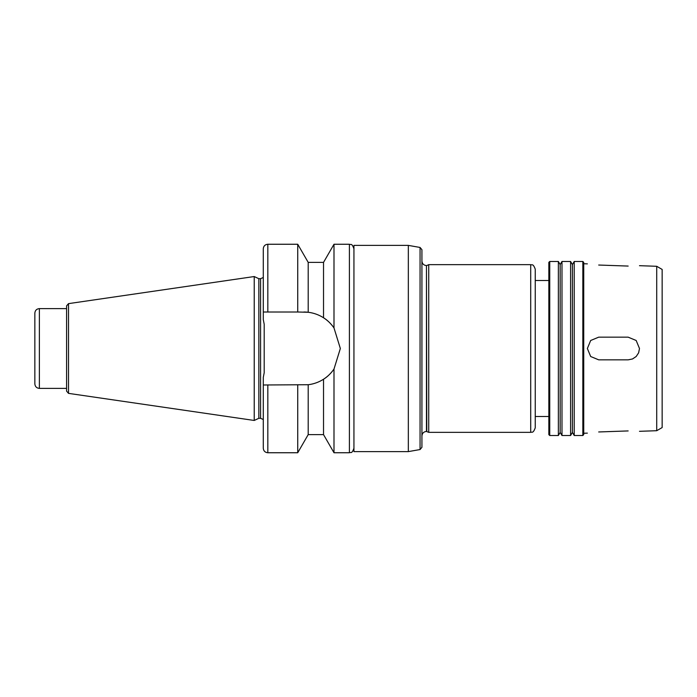 <?xml version="1.0" encoding="UTF-8"?>
<svg xmlns="http://www.w3.org/2000/svg" width="697" height="697" viewBox="0 0 697 697"><rect width="100%" height="100%" fill="white"/><g stroke="black" fill="none" stroke-linecap="round" stroke-linejoin="round"><path stroke-width="1.05" d="M628.154 266.071C642.773 265.74 642.773 265.74 628.154 266.071C642.773 265.74 642.773 265.74 628.154 266.071L598.697 265.034C584.077 263.684 584.077 263.684 598.697 265.034C584.077 263.684 584.077 263.684 598.697 265.034M628.154 430.929C642.773 431.26 642.773 431.26 628.154 430.929C642.773 431.26 642.773 431.26 628.154 430.929L598.697 431.966C584.077 433.316 584.077 433.316 598.697 431.966C584.077 433.316 584.077 433.316 598.697 431.966M628.154 337.165L636.169 340.485L639.489 348.5L638.626 352.83L636.187 356.498L632.528 358.955L628.206 359.835L598.697 359.835L590.681 356.515L587.362 348.5L590.681 340.485L598.697 337.165L628.154 337.165M308.205 262.386L297.732 244.255L297.732 312.012L308.205 312.273L308.205 262.386L323.53 262.386L333.994 244.255L333.994 327.938L340.345 348.5L333.994 369.062L333.994 452.745L349.406 452.745C350.765 451.83 351.706 454.505 353.937 448.215M323.53 262.386L323.53 317.771C327.294 320.054 330.779 323.434 333.994 327.938A36.488 36.488 0 0 0 323.53 317.771C318.834 314.791 313.72 312.953 308.205 312.273A36.488 36.488 0 0 0 303.857 312.012M267.822 312.012L267.822 244.255C265.069 244.525 263.553 246.032 263.292 248.785L263.292 312.012L297.732 312.012M308.205 384.727L308.205 434.614L323.53 434.614L323.53 379.229A36.488 36.488 0 0 0 333.994 369.062C330.779 373.566 327.294 376.946 323.53 379.229C318.834 382.209 313.72 384.047 308.205 384.727L263.292 384.988L263.292 377.365L264.198 372.721L264.198 324.279L263.292 319.635L263.292 312.012M263.292 384.988L263.292 448.215C263.553 450.968 265.069 452.475 267.822 452.745L297.732 452.745L297.732 384.988M353.937 348.5L353.937 451.612L408.329 451.612L408.329 245.388L353.937 245.388L353.937 348.5M420.056 449.548L420.056 247.452L421.929 249.683L421.929 447.317L420.056 449.548L408.329 451.612M421.929 348.5L421.929 435.973C422.199 433.22 423.706 431.713 426.459 431.443L428.725 432.349L530.705 432.349C531.741 431.6 532.987 434.057 535.244 427.819L535.244 269.181C532.987 262.943 531.741 265.4 530.705 264.651L530.705 432.349M426.459 431.443L426.459 265.557L426.782 431.443M426.782 265.557L428.725 264.651L428.725 432.349M548.835 280.516L535.244 280.516L535.244 348.5M549.741 261.48L548.835 262.386L548.835 434.614L549.741 435.52L558.358 435.52L558.358 261.48L549.741 261.48L549.741 435.52M558.358 261.48L560.17 264.616L560.17 432.384L558.358 435.52M561.982 348.5L561.982 435.52L570.59 435.52L570.59 261.48L561.982 261.48L561.982 348.5M570.59 261.48L572.403 264.616L572.403 432.384L570.59 435.52M574.223 348.5L574.223 435.52L582.831 435.52L582.831 261.48L574.223 261.48L574.223 348.5M582.831 261.48L583.737 262.386L583.737 434.614L582.831 435.52M656.713 430.711L662.15 427.566L662.15 269.434L656.713 266.289L656.713 430.711L639.489 431.312M39.38 388.386L39.38 308.614C36.627 308.884 35.12 310.392 34.85 313.145L34.85 383.855C35.12 386.608 36.627 388.116 39.38 388.386L66.581 388.386M68.515 303.631L66.581 305.87L66.581 391.13L68.515 393.369L254.222 420.457L254.222 276.543L68.515 303.631L68.515 393.369M254.222 276.543L258.84 278.695L258.84 418.305L254.222 420.457M264.198 324.279L264.198 372.721M333.994 244.255L349.406 244.255L349.406 452.745M267.822 384.988L267.822 452.745M258.84 278.695L260.573 278.695L260.573 418.305L263.292 419.524M267.822 244.255L297.732 244.255M308.205 434.614L297.732 452.745M323.53 434.614L333.994 452.745M349.406 244.255C350.765 245.17 351.706 242.495 353.937 248.785M420.056 247.452L408.329 245.388M426.459 265.557C423.706 265.287 422.199 263.78 421.929 261.026M428.725 264.651L530.705 264.651M535.244 416.484L548.835 416.484M560.17 432.384L561.982 435.52M560.17 264.616L561.982 261.48M572.403 432.384L574.223 435.52M572.403 264.616L574.223 261.48M656.713 266.289L639.489 265.688M587.362 263.867L583.737 263.745M587.362 433.133L583.737 433.255M39.38 308.614L66.581 308.614M258.84 418.305L260.573 418.305M260.573 278.695L263.292 277.476"/></g></svg>
